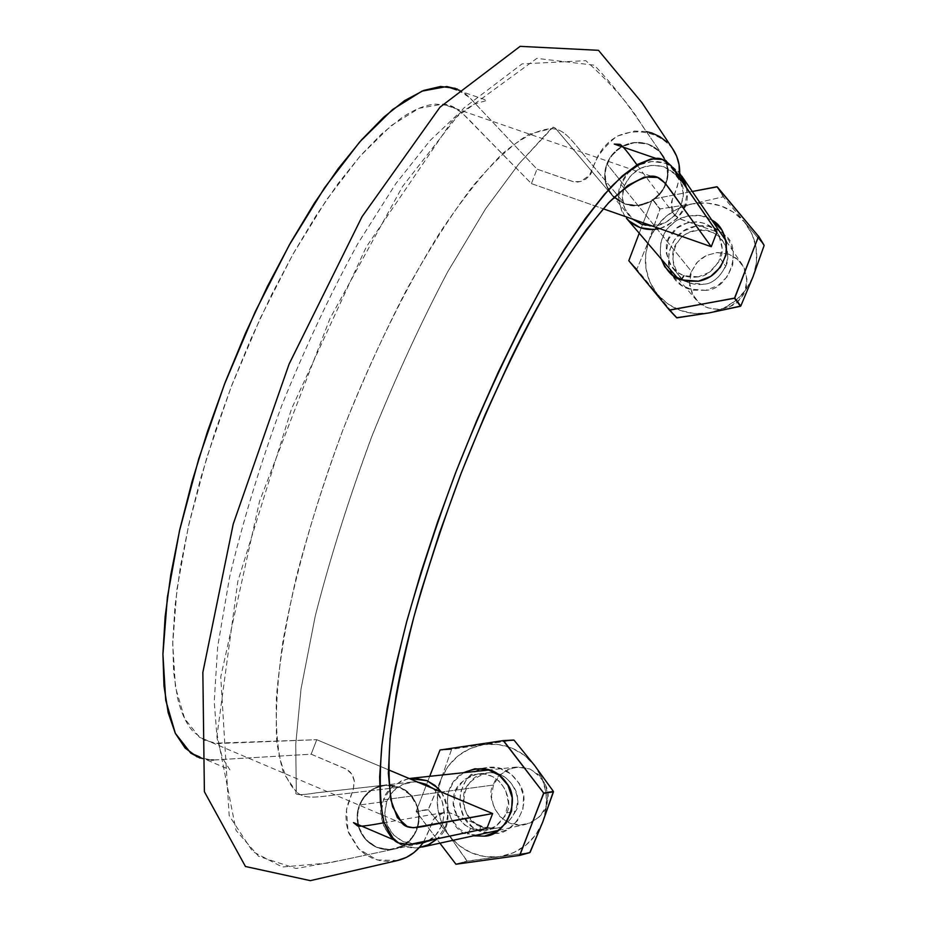 <?xml version="1.0" encoding="UTF-8"?>
<svg xmlns="http://www.w3.org/2000/svg" width="927" height="927" viewBox="0 0 927 927"><rect width="100%" height="100%" fill="white"/><g stroke="black" fill="none" stroke-linecap="round" stroke-linejoin="round"><path stroke-width="0.7" stroke-dasharray="4.63 3.48" d="M213.477 759.989L311.159 754.196L316.756 739.7L388.332 769.758L316.756 739.7L311.159 754.196L347.011 769.491L350.371 772.272L352.851 775.945L354.23 780.221L353.326 789.086L347.185 806.05L345.922 815.03L346.397 824.08L348.61 832.875L357.984 848.101L364.693 853.976L372.364 858.286L380.777 860.824L389.502 861.507L396.814 860.685M423.732 841.623L434.369 818.228L437.567 815.169L441.461 813.164L445.76 812.4L450.093 812.921L486.942 828.321L450.835 813.153L443.72 812.597L434.079 818.622C431.043 822.712 432.422 824.381 423.732 841.623M399.63 787.255L409.769 794.265L416.663 804.706L419.131 817.104L416.883 829.572L410.244 840.117L400.186 847.151L388.343 849.688L376.466 847.174L366.339 840.233L359.606 829.735L357.127 817.382L359.386 805.042L365.991 794.543L375.91 787.463L387.729 784.949L399.63 787.255C427.602 797.498 423.651 844.485 394.276 849.062L387.162 849.653L380.105 848.483L373.454 845.691L367.567 841.426L362.828 835.876L359.444 829.306L357.532 822.11L357.196 814.682L358.552 807.417L361.495 800.661L365.806 794.74L371.263 790.013L377.648 786.768L384.601 785.146L399.63 787.255C408.703 791.322 414.775 798.274 417.857 808.089C420.487 818.054 419.074 827.324 413.627 835.911C408.691 843.049 402.086 847.475 393.801 849.178L390.116 849.63C380.255 849.989 371.936 846.432 365.157 838.935C358.714 831.137 356.165 822.168 357.498 812.006L359.34 805.053L362.92 798.274L367.926 792.597L372.793 789.051L385.4 784.995L399.63 787.255L384.601 785.146L372.793 789.051C364.427 794.323 359.328 801.982 357.498 812.006C356.235 822.145 358.784 831.125 365.157 838.935C371.97 846.363 380.29 849.92 390.116 849.63L394.276 849.062C402.33 847.22 408.772 842.828 413.627 835.911C419.004 827.313 420.418 818.043 417.857 808.089C414.717 798.321 408.645 791.38 399.63 787.255L340.835 794.219C314.937 797.463 304.971 799.503 296.304 791.809C304.971 799.503 314.937 797.463 340.835 794.219L399.63 787.255M646.293 131.564L634.381 131.031L617.231 136.153L609.757 141.217L603.361 147.648L598.332 155.168L589.329 175.736L586.142 178.888L582.237 181.043L577.938 182.028L573.593 181.773L537 169.131L531.414 183.604L483.836 134.983C462.828 113.279 455.69 104.681 442.724 104.137L419.085 108.285L391.148 125.643L359.827 156.443L326.501 199.873L292.77 254.554L260.394 317.984L231.182 386.872L206.791 457.59L188.424 526.269L176.953 589.305L172.723 643.686L175.458 687.289L184.682 718.645L199.525 737.324L214.149 743.222L316.756 739.7L217.718 743.547L204.531 740.302L193.21 731.612C186.246 723.929 180.997 712.573 177.451 697.544L173.627 672.145L172.758 641.53L174.983 606.2L180.383 566.71L188.981 523.825L200.626 478.494L215.064 431.762L231.993 384.751L251.055 338.598L271.75 294.392L293.558 253.152L315.933 215.817L338.378 183.198L360.383 155.817L381.484 134.021L401.252 118.1C413.894 109.56 425.331 104.89 435.551 104.091L449.653 105.562L461.472 112.306L531.414 183.604L537 169.131L469.502 97.497L455.366 88.343M197.184 756.895L211.194 760.013M531.414 183.604L603.153 208.772L531.414 183.604M674.172 214.38L679.873 218.946L716.953 231.959L679.132 218.587L675.598 216.003L672.979 212.503L671.496 208.366L672.318 199.572L677.208 186.837L679.387 177.497C674.555 198.239 671.797 198.054 671.333 203.372L674.172 214.38L636.93 164.832M672.399 148.39L666.814 141.97M624.717 203.894L614.334 197.613L607.266 187.822L604.694 175.933L606.872 163.72L613.512 153.094L623.639 145.643L635.667 142.422L647.822 144.079L658.297 150.197L665.343 160.023L668.054 171.982L665.864 184.218L659.155 194.902L649.016 202.41L636.895 205.504L624.717 203.894C652.017 214.925 680.603 178.285 662.573 155.087L657.834 149.792L651.901 145.817L645.157 143.303L637.973 142.364L630.719 143.14L623.767 145.585L617.452 149.502L612.121 154.67L608.112 160.869L605.621 167.787L604.694 175.029L605.401 182.202L607.788 188.934L611.716 194.879L624.717 203.894L612.214 195.551L606.038 184.612L604.694 177.219L604.914 171.171L606.814 163.766L610.117 157.381C615.945 148.98 623.859 144.044 633.859 142.584L647.822 144.009L659.526 151.379L662.272 154.624C667.023 161.344 668.842 168.888 667.73 177.266C666.015 187.266 660.835 195.076 652.202 200.684C643.326 205.887 634.172 206.964 624.717 203.894L585.69 157.092C568.657 136.199 563.28 129.004 551.09 128.656L529.247 134.125C512.295 144.322 493.384 161.785 472.527 186.512C450.87 215.191 428.726 249.919 406.084 290.696C383.662 334.253 362.596 380.661 342.897 429.943C315.018 504.473 294.218 578.077 283.002 640.916C277.324 680.441 275.238 714.01 276.756 741.635C280.29 765.273 286.802 781.994 296.304 791.809L283.662 773.361C277.833 754.624 275.423 729.167 276.42 697C279.479 661.345 286.234 620.858 296.675 575.528C309.143 528.251 324.543 479.722 342.897 429.943C372.086 355.898 405.956 287.185 439.78 232.793C462.075 199.49 483.071 173.001 502.77 153.337C521.287 137.961 537.393 129.734 551.09 128.656C563.28 129.004 568.657 136.199 585.69 157.092L624.717 203.894C634.161 206.883 643.326 205.806 652.202 200.684C660.766 195.029 665.945 187.231 667.73 177.266C668.761 169.143 667.046 161.75 662.573 155.087L659.526 151.379C652.434 144.589 643.883 141.657 633.859 142.584L626.919 144.264L620.476 147.393L614.798 151.796L610.186 157.277L620.441 147.347L633.813 142.596C623.894 144.114 615.98 149.038 610.117 157.381C604.74 166.026 603.384 175.099 606.038 184.612L611.716 194.879L624.717 203.894M397.753 860.465L377.046 859.943L359.085 849.248L347.996 831.067L346.466 809.607L353.314 789.144L354.404 781.461L351.901 774.265L346.443 769.167L311.159 754.196L224.832 759.329C212.665 760.488 204.38 760.047 199.977 758.031M457.405 89.131C462.179 90.603 468.529 95.84 476.432 104.844L537 169.131L573.199 181.68L580.684 181.541L589.908 174.936C593.35 173.187 590.372 157.972 616.467 136.582C636.64 127.138 659.665 132.109 672.932 149.189M417.706 782.087L414.172 781.901L402.793 784.369L393.21 791.16L386.872 801.264L384.728 813.141L387.115 825.007L393.662 835.053L403.396 841.762L417.382 843.976C447.59 842.747 454.184 794.462 425.62 784.172L414.114 781.901C401.287 782.678 392.202 789.132 386.872 801.264L359.34 805.053L386.872 801.264C381.808 819.364 387.312 832.863 403.396 841.762L414.856 844.091L422.874 842.921M641.658 224.218C669.468 235.62 697 196.165 676.026 174.844L663.836 166.733C645.957 162.549 632.817 168.853 624.427 185.632L606.814 163.766L624.427 185.632C620.279 197.949 622.55 208.679 631.229 217.822L641.658 224.218M606.061 184.658L608.9 190.939L613.095 196.397L618.413 200.788L624.601 203.859L613.048 196.443L606.061 184.658M610.082 157.428L606.849 163.778L605.064 170.638L604.763 177.66L606.003 184.496L604.995 170.626L610.082 157.428M659.491 151.344L654.103 147.057L647.822 144.091L641.009 142.549L633.975 142.573L647.846 144.021L659.491 151.344M667.741 177.219L667.95 170.174L666.583 163.303L663.767 156.953L659.607 151.46L666.652 163.279L667.741 177.219M652.249 200.649L657.903 196.2L662.504 190.626L665.841 184.253L667.718 177.381L662.562 190.661L652.249 200.649M624.763 203.917L631.577 205.412L638.657 205.354L645.609 203.778L652.098 200.742L638.645 205.412L624.763 203.917M372.897 788.981L385.991 784.96L399.514 787.208L392.874 785.331L385.98 785.018L379.213 786.247L372.897 788.981M357.509 811.89L362.631 798.703L372.689 789.109L367.162 793.35L362.677 798.738L359.398 805.007L357.509 811.89M365.076 838.854L358.39 826.363L357.474 812.133L357.208 819.271L358.448 826.339L361.113 832.991L365.076 838.854M390 849.642L376.478 847.255L365.238 839.028L370.441 843.755L376.513 847.197L383.129 849.202L390 849.642M413.558 836.015L403.384 845.586L390.232 849.63L397.023 848.344L403.349 845.54L408.958 841.38L413.558 836.015M417.892 808.205L418.795 822.516L413.697 835.818L416.918 829.48L418.726 822.516L419.074 815.297L417.892 808.205M399.734 787.29L411.009 795.505L417.822 807.973L415.053 801.368L410.962 795.551L405.806 790.789L399.734 787.29M728.576 254.079L716.698 252.584L706.003 255.609L700.453 259.201L696.304 263.326L691.519 271.518L620.986 184.438C623.419 174.531 641.414 155.724 665.18 163.233L673.292 167.358L679.7 173.291L676.467 169.896L665.18 163.233L652.04 161.495L639.039 164.913L628.135 172.967L620.986 184.438L691.519 271.518C687.521 278.865 689.062 288.309 696.154 299.85C708.182 314.751 733.384 309.606 740.128 298.807C748.24 290.719 748.923 279.282 742.179 264.485L736.386 258.332L728.576 254.079L738.043 259.734L744.508 268.633L746.977 279.433L745.041 290.475L739.016 300.081L729.816 306.744L718.865 309.479L707.834 307.868L698.402 302.179L691.994 293.268L689.584 282.503L691.519 271.518L697.498 261.97L706.641 255.307L717.544 252.526L728.576 254.079M686.455 187.741C690.43 205.724 681.507 219.351 659.7 228.61M624.995 216.431C617.927 203.303 616.594 192.631 620.986 184.438L618.645 197.578L621.484 210.406L624.983 216.431M686.467 187.752L687.058 193.361L684.717 206.594L677.51 218.123L666.513 226.188L659.711 228.621M651.959 225.898L665.018 222.839L674.81 215.655L681.241 205.377L683.315 193.592L680.731 182.109L673.883 172.677L663.836 166.733L652.121 165.18L640.522 168.227L630.8 175.412L624.427 185.632L622.341 197.347L624.879 208.795L632.689 219.131M409.247 778.529L401.368 780.882L390.626 788.518L383.511 799.839L381.113 813.164L383.778 826.467L391.124 837.741L402.04 845.273L414.89 847.892L419.213 847.591C386.802 851.948 374.381 810.453 383.511 799.839L493.442 785.042C485.03 794.254 498.054 830.546 525.736 824.404C539.375 818.854 546.548 811.484 547.254 802.284C550.638 790.233 544.879 779.132 529.989 768.993L516.536 767.046C503.152 770.719 495.458 776.71 493.442 785.042L383.511 799.839C385.841 790.418 394.415 783.315 409.247 778.541M441.217 791.959C451.322 812.701 450.035 828.298 437.37 838.75L445.713 826.166L448.112 812.759L445.389 799.398L441.229 791.959M428.448 840.627L435.922 834.879L442.306 824.729L444.45 812.782L442.028 800.87L435.4 790.824L432.724 788.39M529.989 768.993L539.259 775.204L545.539 784.59L547.88 795.725L545.899 806.896L539.908 816.397L530.823 822.77L520.035 825.042L509.213 822.875L499.989 816.617L493.755 807.232L491.461 796.142L493.442 785.042L499.398 775.586L508.425 769.213L519.166 766.896L529.989 768.993M542.793 821.878L535.783 834.775L525.748 845.331L513.407 852.794L499.583 856.664L467.011 861.137L455.632 864.103L467.011 861.137L448.807 835.123L428.32 809.746L416.235 811.681L439.896 843.164L416.188 811.334L428.32 809.746L416.188 811.334L428.274 809.398L441.032 779.294L437.544 793.5L437.718 808.205L441.553 822.388L448.807 835.123L458.981 845.528L471.414 852.886L485.261 856.687L499.583 856.664L529.827 852.62L467.324 861.276L448.807 835.123L428.32 809.746L441.032 779.294L451.658 749.236L440.035 750.001L451.658 749.236L483.732 744.578C463.5 748.332 449.259 759.908 441.032 779.294L451.658 749.236L513.732 740.036L483.732 744.578L470.047 748.553L457.845 756.026L447.961 766.513L441.032 779.294C434.091 799.213 436.687 817.823 448.807 835.123C462.052 851.554 478.981 858.738 499.583 856.664C520.024 853.083 534.427 841.484 542.793 821.878C549.769 801.681 547.081 782.933 534.705 765.621C521.206 749.283 504.207 742.272 483.732 744.578L497.984 744.404L511.855 748.054L524.381 755.285L534.694 765.621L542.098 778.367L546.061 792.655L546.304 807.498L542.793 821.867M467.324 861.276L455.945 864.231L467.324 861.276M451.391 749.456L439.769 750.21L451.391 749.456M496.304 833.489L483.743 832.689L472.422 826.988L464.033 817.266L459.862 805.03L460.51 792.098L465.887 780.453L475.18 771.832L482.364 768.587L486.976 767.556L499.514 768.274L510.881 773.906L519.34 783.593L523.593 795.887L522.955 808.889L517.544 820.604L508.181 829.248L496.304 833.489C513.825 833.35 530.986 805.748 521.09 787.046C512.561 771.797 501.194 765.296 486.976 767.556C455.539 770.557 449.827 820.337 479.746 831.299L496.304 833.489M416.188 811.334L429.699 776.305L416.188 811.334M484.357 836.154L467.451 833.918L470.696 828.541L484.821 830.407C465.47 833.628 450.638 811.82 453.546 799.653C453.176 787.996 461.252 779.445 477.776 773.987C504.045 771.171 513.709 804.312 506.443 812.944C499.885 824.555 492.677 830.372 484.821 830.407L495.69 826.316L504.879 816.328L508.39 802.55L505.528 789.804L499.132 781.113L492.144 776.397L484.775 774.138L475.064 774.439L464.253 779.526L455.864 790.395L453.535 804.277L457.196 816.397L463.813 824.346L470.696 828.541L467.451 833.918C451.82 834.033 433.778 789.225 463.604 772.689L453.338 781.959L447.845 793.86L447.173 807.069L451.426 819.584L459.977 829.514L473.546 835.818M480.453 826.548C455.342 817.359 460.128 775.54 486.536 773.025C498.459 771.137 507.996 776.606 515.145 789.398C523.442 805.088 509.05 828.251 494.358 828.367L480.453 826.548L479.746 831.299M506.443 812.944L515.621 811.206C522.77 802.712 513.245 770.14 487.405 772.909C471.148 778.274 463.21 786.687 463.57 798.147C460.719 810.105 475.319 831.542 494.358 828.367C502.086 828.332 509.166 822.608 515.621 811.206L506.443 812.944M692.295 203.894C671.727 208.575 657.324 220.614 649.085 240L660.105 208.923L692.295 203.894L723.245 196.814L744.369 221.97C730.499 206.628 713.141 200.614 692.295 203.894L678.39 208.459L666.026 216.385L656.038 227.15L649.085 240C642.179 259.861 644.96 277.949 657.428 294.288C671.055 309.722 688.344 315.91 709.317 312.863C730.094 308.332 744.671 296.258 753.048 276.64L756.502 262.399L756.142 247.88L752.006 234.079L744.369 221.97L733.778 212.353L720.963 205.898L706.814 203.013L692.295 203.894L723.245 196.814L716.895 186.744L723.245 196.814L764.068 245.18L744.369 221.97C757.104 238.297 760.001 256.524 753.048 276.64L746.003 289.63L735.876 300.452L723.35 308.378L709.317 312.851L694.729 313.593L680.592 310.557L667.88 303.975L657.428 294.288L636.803 269.328L649.085 240L645.644 254.091L645.934 268.471L649.954 282.179L657.428 294.288L628.807 260.719L636.803 269.328L649.085 240L659.85 209.143L652.295 199.363L659.85 209.143L652.562 199.143L692.284 191.483L652.562 199.143L660.105 208.923L692.295 203.894M676.617 317.729L657.428 294.288L676.617 317.729M717.22 186.848L723.57 196.93L717.22 186.848M628.749 260.383L636.756 268.992L628.749 260.383M705.795 290.325L693.002 290.163L681.415 285.145L672.805 276.049L668.46 264.265L669.016 251.576L674.404 239.908L683.802 231.008L695.783 226.223L708.564 226.315L720.186 231.252L724.335 234.682L728.865 240.325L733.292 252.144L732.747 264.913L727.324 276.652L717.857 285.586L705.795 290.325C730.221 289.896 743.095 246.686 724.358 234.705C716.872 227.242 707.347 224.427 695.783 226.223C663.802 230.73 658.367 279.757 688.912 289.004L705.795 290.325M639.224 233.222L652.295 199.363L639.224 233.222M711.774 220.012L701.241 215.829L688.193 215.759L675.957 220.649L666.362 229.745L660.87 241.68L660.291 254.635L661.275 259.015C657.927 240.696 664.311 227.103 680.418 218.227C694.045 213.847 704.497 214.45 711.774 220.012M690.07 283.094C664.416 275.342 668.97 234.16 695.841 230.383C707.985 227.949 717.741 232.816 725.111 244.995C733.686 259.942 719.213 283.338 704.242 284.183L690.07 283.094L688.912 289.004M698.332 276.837C687.973 278.378 679.352 275.365 672.469 267.833C664.103 252.526 664.219 240.649 672.805 232.19C679.63 220.707 706.895 216.64 717.382 233.175C722.712 243.674 723.663 252.167 720.221 258.645L725.771 266.316C729.143 259.942 728.216 251.588 722.967 241.263C712.654 224.994 685.829 228.969 679.12 240.267C670.673 248.575 670.569 260.255 678.796 275.307C685.574 282.735 694.056 285.69 704.242 284.183C712.11 283.766 719.282 277.81 725.771 266.316L720.221 258.645C713.628 270.348 706.328 276.408 698.332 276.837L709.375 272.283L718.657 262.051L722.121 248.378L719.109 236.049L712.527 227.868L705.366 223.604L697.846 221.762L687.95 222.55L676.977 228.077L668.518 239.143L666.246 252.851L670.082 264.531L676.884 271.982L683.929 275.736L698.332 276.837M681.16 279.884L683.929 275.736M443.72 812.597L384.126 822.689M199.908 757.023L229.908 769.827L222.584 758.286L217.115 738.506L214.23 701.669L217.671 646.733L229.629 577C242.677 522.052 260.035 464.925 281.704 405.632C305.354 347.092 330.765 293.059 357.915 243.511L395.771 183.708L430.024 140.614L456.791 115.215L473.952 104.183L487.057 100.371L456.605 89.907M651.113 176.165L442.724 104.137M402.33 823.512L199.525 737.324M551.09 128.656L518.807 163.975L485.632 208.749L447.567 272.051C420.858 322.723 395.4 378.042 371.206 438.007C348.367 499.954 329.722 559.271 315.273 615.945L301.055 688.842L295.748 744.196L296.304 791.809C293.65 795.169 300.325 795.517 316.304 792.84L384.601 785.146L316.304 792.84C300.325 795.517 293.65 795.169 296.304 791.809L295.736 744.543L300.974 689.329L315.261 615.991C330.024 558.147 349.131 497.648 372.584 434.473C396.466 375.62 421.542 321.333 447.811 271.623L485.644 208.737L518.807 163.975L552.874 127.323L555.366 128.169L611.716 194.879L555.366 128.169L553.431 127.184L551.09 128.656M662.573 155.087C641.89 125.956 626.559 99.154 594.311 65.191L536.849 58.378L453.06 119.583L366.258 247.022L291.495 408.911L237.822 581.38L217.138 734.624L236.061 830.441L258.679 856.339L296.176 868.506L340.8 860.418L394.276 849.062L328.378 863.037L282.237 867L252.723 851.554L229.166 815.633L220.753 676.942L259.525 501.368L329.931 318.61L402.515 186.524L463.732 108.1L522.063 63.893L585.806 60.661C611.878 84.253 630.58 105.782 641.924 125.261L662.573 155.087M420.719 843.466L394.473 849.039M411.217 782.087L384.659 785.076M678.158 177.555L662.712 155.249M611.727 194.983L629.166 215.632M726.316 241.287L742.179 264.485M677.973 278.563L696.154 299.85M516.536 767.046L489.178 769.966M421.681 847.151L422.306 847.011M498.772 830.302L525.736 824.404M477.776 773.987L487.405 772.909M496.165 828.054L486.663 830.082M672.469 267.833L678.796 275.307M717.382 233.175L722.967 241.263"/><path stroke-width="1.39" d="M655.968 158.413C643.836 160.278 629.19 169.456 612.017 185.945C593.558 206.802 573.558 234.601 552.017 269.351C519.132 325.968 485.366 397.057 455.435 473.245C436.455 524.404 420.14 574.126 406.49 622.423C394.74 668.634 386.524 709.746 381.843 745.76C379.178 778.159 379.873 803.616 383.952 822.11L394.045 839.943C399.433 846.05 412.805 845.876 434.137 839.433L486.942 828.321L492.643 813.547L388.332 769.758L492.643 813.547L413.349 827.776L407.289 826.525L397.359 817.614L390.916 800.071L388.355 773.431L390.047 738.437L396.107 695.366C401.634 664.126 410.012 629.259 421.229 590.777L439.607 532.666L461.24 473.002L485.18 414.554L510.638 359.085C528.112 323.187 545.25 291.924 562.04 265.296L586.281 229.722L608.436 202.967L628.031 185.354L644.45 177.034L657.637 177.451L665.18 183.14L711.264 246.709L716.953 231.959L671.113 165.701L662.376 159.456L651.229 158.899L637.776 164.334L622.121 176.072L604.45 194.299L585.053 218.842L564.288 249.409L542.573 285.62L520.395 326.849L498.262 372.202L476.721 420.615L456.327 470.939L437.614 521.947L420.997 572.388L406.86 621.02L395.505 666.687L387.162 708.367L381.889 745.285L379.653 776.838L380.383 802.562L383.952 822.145L390.14 835.563L398.656 842.979L409.201 844.555L486.942 828.321L492.643 813.547L441.298 823.095C418.529 827.359 408.772 830.395 402.341 823.512L392.608 806.733C388.668 789.213 387.961 765.042 390.476 734.242C394.914 699.989 402.724 660.893 413.882 616.942C426.86 571.02 442.376 523.743 460.429 475.111C489.618 401.206 520.232 336.582 552.26 281.263C572.759 248.227 591.785 221.808 609.352 202.005C625.679 186.385 639.607 177.775 651.125 176.165L651.113 176.165C661.032 175.574 665.667 183.453 679.63 203.013L711.264 246.709L716.953 231.959L685.308 186.072C674.103 166.373 664.323 157.161 655.968 158.413L614.23 144.079L620.047 144.357C622.492 145.724 628.124 152.549 636.93 164.832M396.814 860.685L406.432 857.382L413.859 852.643L420.244 846.409L423.732 841.623C417.382 851.426 408.726 857.707 397.753 860.465L310.348 880.65L245.446 866.49L204.392 791.716L202.851 672.388L233.233 524.022L289.108 364.044L362.04 216.675L439.989 107.184L520.128 46.35L598.483 50.313L641.947 102.7L672.932 149.189C678.413 157.694 680.557 167.138 679.387 177.497L679.085 164.751L676.675 156.257L672.399 148.39M455.366 88.343L440.615 86.478L423.616 90.464L404.566 100.637L383.72 117.196L361.437 139.989L338.146 168.76L314.369 203.152L290.626 242.619L267.497 286.281L245.528 333.129L225.296 382.075L207.347 431.936L192.074 481.495L179.792 529.526L170.753 574.914L165.145 616.617L162.92 653.871L163.986 686.05L168.181 712.654L175.33 733.327L185.11 748.043L197.184 756.895M211.194 760.013L213.477 759.989M603.153 208.772L711.264 246.709L603.153 208.772M666.814 141.97L659.839 136.698L651.913 133.013L646.293 131.564M199.977 758.031L190.765 753.118L175.319 733.303L165.724 700.233L162.92 654.358L167.393 597.197L179.467 530.916L198.784 458.691L224.427 384.323L255.157 311.878L289.201 245.168L324.647 187.671L359.676 141.982L392.573 109.548L421.936 91.147L446.791 86.535L457.405 89.131M686.467 187.752L684.149 180.475L679.7 173.291L686.455 187.741M659.7 228.61C646.548 231.321 635.447 227.857 626.42 218.239L629.085 220.997L640.302 227.729L653.442 229.56L659.711 228.621M632.689 219.131L641.658 224.218L651.959 225.898M409.247 778.541L426.976 780.661L434.96 785.412L441.217 791.959M437.37 838.75L429.41 844.393L419.224 847.591L427.718 845.192L437.37 838.75M409.247 778.529L414.126 778.124L426.976 780.661L437.961 788.124L441.229 791.959M432.724 788.39L425.62 784.172L417.706 782.087M422.874 842.921L428.448 840.627M542.793 821.878L553.465 791.797L543.674 793.048L553.419 791.449L534.705 765.621L514.045 740.163L503.581 740.743L543.674 793.048L503.257 740.615L440.035 750.001L429.699 776.305L440.035 750.001L503.257 740.615L513.732 740.036L503.257 740.615L514.045 740.163L534.705 765.621L553.419 791.449L542.793 821.878L529.827 852.62L519.618 855.424L529.827 852.62L519.618 855.424L455.945 864.231L439.896 843.164L455.945 864.231L519.618 855.424L543.72 793.396L553.465 791.797L543.674 793.048L519.885 855.204L530.093 852.4L542.793 821.867M484.357 836.154L496.478 831.832L506.038 823.002L511.565 811.021L512.214 797.741L507.892 785.181L499.259 775.273L487.66 769.526L474.867 768.784L463.604 772.689C482.515 765.03 496.895 768.576 506.745 783.327C521.356 800.488 505.354 836.258 484.357 836.154L473.546 835.818M740.789 306.037L709.317 312.863L676.617 317.729L669.352 310.024L676.617 317.729L669.352 310.024L628.807 260.719L639.224 233.222L628.807 260.719L669.352 310.024L734.474 298.274L740.789 306.037L734.752 298.054L669.665 310.139L676.93 317.845L709.317 312.863L740.522 306.258L734.474 298.274L758.541 236.35L764.126 245.516L753.048 276.64L740.789 306.037L734.752 298.054L758.541 236.35L764.126 245.516L753.048 276.64L740.789 306.037M716.895 186.744L758.541 236.35L717.22 186.848L692.284 191.483L716.895 186.744M764.068 245.18L758.483 236.003L764.068 245.18M698.402 281.217L710.708 276.362L720.383 267.231L725.922 255.238L726.478 242.202L721.971 230.128L711.774 220.012C721.565 225.052 726.49 235.725 726.536 252.04C721.855 268.911 712.469 278.645 698.402 281.217L681.16 279.884C673.234 278.077 666.606 271.124 661.275 259.027L664.717 266.663L673.512 275.945L685.331 281.066L698.402 281.217M683.929 275.736L681.16 279.884M394.045 839.943L353.488 822.62L357.718 826.038C360.545 826.641 369.352 825.517 384.126 822.689M190.765 753.118L199.908 757.023M446.791 86.535L456.605 89.907M681.727 176.037L726.316 241.287M626.745 218.621L677.973 278.563M489.178 769.966L411.426 778.263M422.306 847.011L498.772 830.302"/></g></svg>
